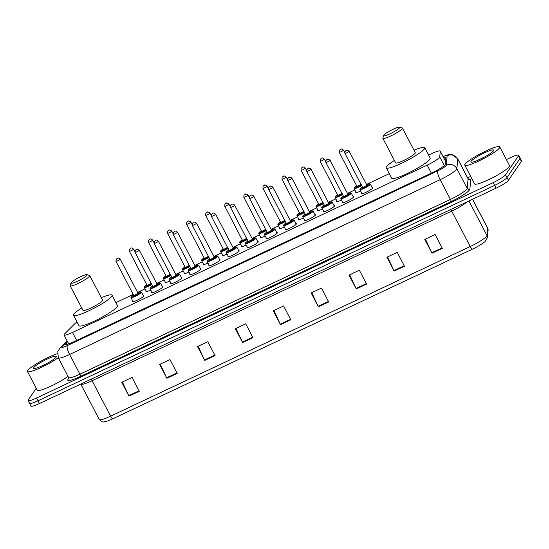 <?xml version="1.0" encoding="UTF-8"?>
<svg xmlns="http://www.w3.org/2000/svg" width="549" height="549" viewBox="0 0 549 549"><rect width="100%" height="100%" fill="white"/><g stroke="black" fill="none" stroke-linecap="round" stroke-linejoin="round"><path stroke-width="0.82" d="M150.762 290.016A6.313 0.933 152.4 0 1 145.965 291.498A6.313 0.933 152.4 0 1 146.055 291.169A6.313 0.933 152.4 0 1 146.164 291.025M169.84 281.019A6.313 0.933 152.4 0 1 165.043 282.495A6.313 0.933 152.4 0 1 165.132 282.172A6.313 0.933 152.4 0 1 165.242 282.028M188.918 272.016A6.313 0.933 152.4 0 1 184.121 273.498A6.313 0.933 152.4 0 1 184.203 273.169A6.313 0.933 152.4 0 1 184.32 273.031M207.996 263.019A6.313 0.933 152.4 0 1 203.199 264.501A6.313 0.933 152.4 0 1 203.281 264.172A6.313 0.933 152.4 0 1 203.398 264.028M227.073 254.022A6.313 0.933 152.4 0 1 222.276 255.505A6.313 0.933 152.4 0 1 222.359 255.175A6.313 0.933 152.4 0 1 222.475 255.031M246.151 245.026A6.313 0.933 152.4 0 1 241.347 246.501A6.313 0.933 152.4 0 1 241.436 246.178A6.313 0.933 152.4 0 1 241.546 246.034M265.229 236.022A6.313 0.933 152.4 0 1 260.425 237.504A6.313 0.933 152.4 0 1 260.514 237.175A6.313 0.933 152.4 0 1 260.624 237.031M284.307 227.025A6.313 0.933 152.4 0 1 279.503 228.508A6.313 0.933 152.4 0 1 279.592 228.178A6.313 0.933 152.4 0 1 279.702 228.034M303.384 218.028A6.313 0.933 152.4 0 1 298.581 219.511A6.313 0.933 152.4 0 1 298.67 219.181A6.313 0.933 152.4 0 1 298.78 219.037M322.462 209.025A6.313 0.933 152.4 0 1 317.658 210.507A6.313 0.933 152.4 0 1 317.747 210.185A6.313 0.933 152.4 0 1 317.857 210.041M341.54 200.028A6.313 0.933 152.4 0 1 336.736 201.51A6.313 0.933 152.4 0 1 336.825 201.181A6.313 0.933 152.4 0 1 336.935 201.037M360.618 191.031A6.313 0.933 152.4 0 1 355.814 192.514A6.313 0.933 152.4 0 1 355.903 192.184A6.313 0.933 152.4 0 1 356.013 192.04M200.522 268.646A6.313 0.933 152.4 0 1 201.023 268.756A6.313 0.933 152.4 0 1 200.934 269.079A6.313 0.933 152.4 0 1 195.101 272.894A6.313 0.933 152.4 0 1 189.824 274.61A6.313 0.933 152.4 0 1 189.913 274.28A6.313 0.933 152.4 0 1 190.023 274.136M219.6 259.65A6.313 0.933 152.4 0 1 220.101 259.752A6.313 0.933 152.4 0 1 220.012 260.082A6.313 0.933 152.4 0 1 214.172 263.897A6.313 0.933 152.4 0 1 208.901 265.606A6.313 0.933 152.4 0 1 208.991 265.284A6.313 0.933 152.4 0 1 209.1 265.14M238.678 250.653A6.313 0.933 152.4 0 1 239.179 250.756A6.313 0.933 152.4 0 1 239.089 251.085A6.313 0.933 152.4 0 1 233.25 254.901A6.313 0.933 152.4 0 1 227.979 256.609A6.313 0.933 152.4 0 1 228.068 256.28A6.313 0.933 152.4 0 1 228.178 256.136M257.756 241.656A6.313 0.933 152.4 0 1 258.256 241.759A6.313 0.933 152.4 0 1 258.167 242.088A6.313 0.933 152.4 0 1 252.327 245.897A6.313 0.933 152.4 0 1 247.057 247.613A6.313 0.933 152.4 0 1 247.146 247.283A6.313 0.933 152.4 0 1 247.256 247.139M181.445 277.65A6.313 0.933 152.4 0 1 181.945 277.753A6.313 0.933 152.4 0 1 181.856 278.082A6.313 0.933 152.4 0 1 176.023 281.891A6.313 0.933 152.4 0 1 170.746 283.607A6.313 0.933 152.4 0 1 170.835 283.277A6.313 0.933 152.4 0 1 170.945 283.133M143.289 295.643A6.313 0.933 152.4 0 1 143.79 295.746A6.313 0.933 152.4 0 1 143.701 296.076A6.313 0.933 152.4 0 1 137.868 299.891A6.313 0.933 152.4 0 1 132.597 301.6A6.313 0.933 152.4 0 1 132.68 301.277A6.313 0.933 152.4 0 1 132.796 301.133M162.367 286.647A6.313 0.933 152.4 0 1 162.868 286.75A6.313 0.933 152.4 0 1 162.779 287.079A6.313 0.933 152.4 0 1 156.945 290.895A6.313 0.933 152.4 0 1 151.668 292.603A6.313 0.933 152.4 0 1 151.757 292.274A6.313 0.933 152.4 0 1 151.874 292.13M276.833 232.652A6.313 0.933 152.4 0 1 277.334 232.762A6.313 0.933 152.4 0 1 277.245 233.085A6.313 0.933 152.4 0 1 271.405 236.9A6.313 0.933 152.4 0 1 266.135 238.609A6.313 0.933 152.4 0 1 266.224 238.287A6.313 0.933 152.4 0 1 266.334 238.142M295.911 223.656A6.313 0.933 152.4 0 1 296.405 223.759A6.313 0.933 152.4 0 1 296.323 224.088A6.313 0.933 152.4 0 1 290.483 227.904A6.313 0.933 152.4 0 1 285.212 229.612A6.313 0.933 152.4 0 1 285.302 229.283A6.313 0.933 152.4 0 1 285.411 229.146M314.982 214.659A6.313 0.933 152.4 0 1 315.483 214.762A6.313 0.933 152.4 0 1 315.401 215.091A6.313 0.933 152.4 0 1 309.561 218.9A6.313 0.933 152.4 0 1 304.29 220.616A6.313 0.933 152.4 0 1 304.379 220.286A6.313 0.933 152.4 0 1 304.489 220.142M334.06 205.655A6.313 0.933 152.4 0 1 334.561 205.765A6.313 0.933 152.4 0 1 334.478 206.095A6.313 0.933 152.4 0 1 328.638 209.903A6.313 0.933 152.4 0 1 323.368 211.619A6.313 0.933 152.4 0 1 323.457 211.29A6.313 0.933 152.4 0 1 323.567 211.145M353.137 196.659A6.313 0.933 152.4 0 1 353.638 196.768A6.313 0.933 152.4 0 1 353.549 197.091A6.313 0.933 152.4 0 1 347.716 200.907A6.313 0.933 152.4 0 1 342.446 202.615A6.313 0.933 152.4 0 1 342.535 202.293A6.313 0.933 152.4 0 1 342.645 202.149M372.215 187.662A6.313 0.933 152.4 0 1 372.716 187.765A6.313 0.933 152.4 0 1 372.627 188.094A6.313 0.933 152.4 0 1 366.794 191.91A6.313 0.933 152.4 0 1 361.523 193.619A6.313 0.933 152.4 0 1 361.613 193.289A6.313 0.933 152.4 0 1 361.722 193.152M77.011 321.92A11.845 1.75 -27.6 0 0 74.959 323.581L64.707 333.771A11.845 1.75 -27.6 0 0 64.199 334.362A11.845 1.75 -27.6 0 0 64.034 334.972A11.845 1.75 -27.6 0 0 72.502 332.447L427.184 165.153A11.845 1.75 -27.6 0 0 439.728 156.877L440.271 151.27A11.845 1.75 -27.6 0 0 440.236 151.099A11.845 1.75 -27.6 0 0 431.768 153.624L428.591 155.12M389.282 173.662L366.506 184.409M354.887 189.885L347.428 193.406M335.81 198.882L328.35 202.403M316.732 207.886L309.272 211.399M297.654 216.882L290.195 220.403M278.576 225.879L271.117 229.4M259.499 234.883L252.039 238.396M240.421 243.88L232.968 247.393M221.343 252.876L213.89 256.397M202.265 261.873L194.813 265.393M183.194 270.877L175.735 274.39M164.117 279.873L156.657 283.394M145.039 288.87L137.579 292.391M133.29 294.415L115.914 302.609M67.534 341.67L66.141 343.05A11.845 1.75 -27.6 0 0 65.633 343.64A11.845 1.75 -27.6 0 0 65.468 344.257A11.845 1.75 -27.6 0 0 73.943 341.725L432.756 172.482A11.845 1.75 -27.6 0 0 445.308 164.206L445.939 157.618A11.845 1.75 -27.6 0 0 445.912 157.446A11.845 1.75 -27.6 0 0 443.599 157.529M506.377 159.546L510.186 157.748A11.845 1.75 152.4 0 1 518.654 155.223A11.845 1.75 152.4 0 1 518.489 155.834L505.54 174.788A11.845 1.75 152.4 0 1 493.187 182.625L36.57 398.004A11.845 1.75 152.4 0 1 28.102 400.53A11.845 1.75 152.4 0 1 28.267 399.912L36.227 388.267M467.638 177.814L470.644 176.401M518.654 155.223L520.102 157.988A11.845 1.75 152.4 0 1 519.937 158.606L506.988 177.56A11.845 1.75 152.4 0 1 494.635 185.39L38.018 400.77A11.845 1.75 152.4 0 1 29.543 403.295A11.845 1.75 152.4 0 1 29.708 402.685M445.047 160.301A11.845 1.75 152.4 0 1 445.699 160.136M29.543 403.295L30.991 406.068A11.845 1.75 152.4 0 0 39.466 403.542L496.083 188.163A11.845 1.75 152.4 0 0 508.436 180.326L521.385 161.372A11.845 1.75 152.4 0 0 521.55 160.761L520.102 157.988A11.845 1.75 152.4 0 1 519.937 158.606L506.988 177.56A11.845 1.75 152.4 0 1 494.635 185.39L38.018 400.77A11.845 1.75 152.4 0 1 29.543 403.295L28.102 400.53M442.35 248.34L435.117 234.498L424.782 239.371L432.022 253.213L442.35 248.34M425.427 239.069L431.775 252.718A3.157 0.837 64.7 0 0 432.022 253.213M404.469 266.21L397.236 252.368L386.908 257.241L394.141 271.082L404.469 266.21M387.546 256.939L393.901 270.588A3.157 0.837 64.7 0 0 394.141 271.082M366.595 284.073L359.355 270.232L349.027 275.104L356.26 288.946L366.595 284.073M349.672 274.802L356.02 288.458A3.157 0.837 64.7 0 0 356.26 288.946M328.714 301.943L321.474 288.101L311.146 292.974L318.379 306.816L328.714 301.943M311.791 292.672L318.139 306.321A3.157 0.837 64.7 0 0 318.379 306.816M139.316 391.279L132.083 377.438L121.748 382.31L128.988 396.152L139.316 391.279M122.393 382.008L128.74 395.657A3.157 0.837 64.7 0 0 128.988 396.152M177.197 373.409L169.964 359.568L159.629 364.44L166.869 378.282L177.197 373.409M160.274 364.138L166.622 377.787A3.157 0.837 64.7 0 0 166.869 378.282M215.078 355.546L207.838 341.704L197.51 346.577L204.743 360.419L215.078 355.546M198.155 346.275L204.502 359.924A3.157 0.837 64.7 0 0 204.743 360.419M252.952 337.676L245.719 323.835L235.391 328.707L242.624 342.549L252.952 337.676M236.029 328.405L242.383 342.054A3.157 0.837 64.7 0 0 242.624 342.549M290.833 319.806L283.6 305.971L273.265 310.844L280.505 324.679L290.833 319.806M273.91 310.535L280.258 324.191A3.157 0.837 64.7 0 0 280.505 324.679M488.095 230.408A3.946 3.884 -174.5 0 0 487.677 228.26A15.791 2.333 -27.6 0 0 487.636 228.027L488.095 230.408L487.402 237.642L484.993 241.615A12.95 1.915 152.4 0 1 472.469 249.136L112.826 418.777A12.95 1.915 152.4 0 1 105.634 421.563C103.191 421.268 103.589 423.718 99.307 419.532A15.791 2.333 -27.6 0 0 110.603 416.169A3.946 1.043 64.7 0 0 112.826 418.777M58.249 357.708A19.737 2.917 152.4 0 1 39.487 368.228A19.737 2.917 152.4 0 1 27.45 371.481A19.737 2.917 152.4 0 1 27.724 370.458A19.737 2.917 152.4 0 1 39.864 361.77A19.737 2.917 152.4 0 1 57.412 353.686M68.021 376.394A19.737 2.917 152.4 0 1 49.252 386.915A19.737 2.917 152.4 0 1 37.215 390.161L27.45 371.481M47.763 362.978L40.029 366.766M33.715 367.631A12.874 1.901 152.4 0 1 46.459 359.437A12.874 1.901 152.4 0 1 56.355 356.692A12.874 1.901 152.4 0 1 56.17 357.035A12.874 1.901 152.4 0 1 45.135 364.378A12.874 1.901 152.4 0 1 33.798 368.482A12.874 1.901 152.4 0 1 33.715 367.631M86.975 275.221A9.079 1.345 152.4 0 1 77.979 280.999A9.079 1.345 152.4 0 1 71.006 282.941A9.079 1.345 152.4 0 1 71.13 282.694A9.079 1.345 152.4 0 1 78.919 277.513A9.079 1.345 152.4 0 1 86.914 274.617A9.079 1.345 152.4 0 1 86.975 275.221M86.914 274.617L89.528 275.406A11.055 1.633 152.4 0 1 89.755 275.564A11.055 1.633 152.4 0 1 89.597 276.14A11.055 1.633 152.4 0 1 79.385 282.81A11.055 1.633 152.4 0 1 70.162 285.809A11.055 1.633 152.4 0 1 70.155 285.535L71.006 282.941M70.162 285.809L83.002 310.377A11.055 1.633 -27.6 0 0 92.232 307.378A11.055 1.633 -27.6 0 0 102.443 300.708A11.055 1.633 -27.6 0 0 102.594 300.131L89.755 275.564M101.318 297.682A21.713 3.212 152.4 0 1 112.044 295.19A21.713 3.212 152.4 0 1 111.742 296.323A21.713 3.212 152.4 0 1 91.676 309.43A21.713 3.212 152.4 0 1 73.559 315.311A21.713 3.212 152.4 0 1 73.861 314.186A21.713 3.212 152.4 0 1 81.726 307.927M112.044 295.19L117.465 305.573A21.713 3.212 152.4 0 1 117.163 306.699A21.713 3.212 152.4 0 1 97.104 319.806A21.713 3.212 152.4 0 1 78.987 325.694L73.559 315.311M399.651 127.732A9.079 1.345 152.4 0 1 390.655 133.51A9.079 1.345 152.4 0 1 383.676 135.452A9.079 1.345 152.4 0 1 383.806 135.205A9.079 1.345 152.4 0 1 391.595 130.031A9.079 1.345 152.4 0 1 399.59 127.135A9.079 1.345 152.4 0 1 399.651 127.732M399.59 127.135L402.204 127.924A11.055 1.633 152.4 0 1 402.431 128.082A11.055 1.633 152.4 0 1 402.273 128.651A11.055 1.633 152.4 0 1 392.061 135.328A11.055 1.633 152.4 0 1 382.838 138.321A11.055 1.633 152.4 0 1 382.831 138.046L383.676 135.452M382.838 138.321L395.678 162.888A11.055 1.633 -27.6 0 0 404.901 159.896A11.055 1.633 -27.6 0 0 415.119 153.219A11.055 1.633 -27.6 0 0 415.27 152.649L402.431 128.082M413.994 150.2A21.713 3.212 152.4 0 1 424.72 147.708A21.713 3.212 152.4 0 1 424.418 148.834A21.713 3.212 152.4 0 1 404.352 161.941A21.713 3.212 152.4 0 1 386.235 167.829A21.713 3.212 152.4 0 1 386.537 166.704A21.713 3.212 152.4 0 1 394.402 160.438M424.72 147.708L430.142 158.091A21.713 3.212 152.4 0 1 429.84 159.217A21.713 3.212 152.4 0 1 409.78 172.324A21.713 3.212 152.4 0 1 391.663 178.205L386.235 167.829M499.494 147.928A19.737 2.917 152.4 0 1 481.253 159.841A19.737 2.917 152.4 0 1 464.783 165.194A19.737 2.917 152.4 0 1 465.058 164.172A19.737 2.917 152.4 0 1 483.292 152.251A19.737 2.917 152.4 0 1 499.768 146.906A19.737 2.917 152.4 0 1 499.494 147.928M499.768 146.906L509.534 165.592A19.737 2.917 152.4 0 1 509.259 166.615A19.737 2.917 152.4 0 1 491.026 178.528A19.737 2.917 152.4 0 1 474.549 183.881L464.783 165.194M485.096 156.691L477.362 160.48M471.049 161.344A12.874 1.901 152.4 0 1 483.793 153.157A12.874 1.901 152.4 0 1 493.688 150.405A12.874 1.901 152.4 0 1 493.503 150.755A12.874 1.901 152.4 0 1 482.468 158.091A12.874 1.901 152.4 0 1 471.131 162.195A12.874 1.901 152.4 0 1 471.049 161.344M76.682 340.435L72.502 332.447M445.575 161.427L440.271 151.27M444.265 165.551L439.728 156.877M431.356 173.141L427.184 165.153M67.342 341.3L62.147 346.46A7.899 1.167 -27.6 0 0 61.804 346.851A7.899 1.167 -27.6 0 0 67.349 345.575L437.876 170.801A7.899 1.167 -27.6 0 0 446.111 165.578A7.899 1.167 -27.6 0 0 446.241 165.283L447.154 155.758A7.899 1.167 -27.6 0 0 443.112 156.595M468.057 178.624L457.749 158.901A15.791 2.333 152.4 0 1 457.791 159.135L456.871 168.667A15.791 2.333 152.4 0 1 456.617 169.25A15.791 2.333 152.4 0 1 440.14 179.695L69.613 354.469A15.791 2.333 152.4 0 1 58.318 357.838L68.632 377.561A15.791 2.333 -27.6 0 0 79.928 374.192L450.454 199.417A15.791 2.333 -27.6 0 0 466.925 188.973A15.791 2.333 -27.6 0 0 467.185 188.389L468.098 178.857A15.791 2.333 -27.6 0 0 468.057 178.624L468.963 179.365L468.51 179.393M468.647 179.242A17.767 2.628 152.4 0 1 470.754 179.701L469.841 189.233A17.767 2.628 152.4 0 1 451.017 201.641L80.49 376.415A1.976 0.522 64.7 0 0 79.928 374.192L69.613 354.469A7.899 2.086 -115.3 0 1 67.349 345.575M469.841 189.233A1.976 1.942 5.5 0 1 467.185 188.389L456.871 168.667A7.899 7.775 -174.5 0 0 446.241 165.283M80.49 376.415A17.767 2.628 152.4 0 1 68.028 379.284A17.767 2.628 152.4 0 1 68.797 378.405L68.803 378.398A1.976 1.764 45.2 0 1 68.797 378.405M36.57 398.004L39.466 403.542M493.187 182.625L496.083 188.163M505.54 174.788L508.436 180.326M518.489 155.834L521.385 161.372M437.876 170.801A7.899 2.086 -115.3 0 0 440.14 179.695L450.454 199.417A1.976 0.522 64.7 0 1 451.017 201.641M447.154 155.758A7.899 7.775 -174.5 0 1 457.791 159.135L468.098 178.857A1.976 1.942 5.5 0 0 470.754 179.701M62.147 346.46A7.899 7.048 -134.8 0 0 60.198 347.778L67.129 340.895M66.841 344.388L66.141 343.05M450.763 209.54A3.946 1.043 -115.3 0 1 451.724 211.097L92.081 380.731A15.791 2.333 152.4 0 1 80.785 384.101L99.307 419.532M467.096 201.833A15.791 2.333 152.4 0 1 451.724 211.097L470.246 246.528A15.791 2.333 -27.6 0 0 486.977 235.494L487.677 228.26L472.517 199.273M487.402 237.642A3.946 3.884 -174.5 0 0 486.977 235.494L468.928 200.968M472.469 249.136A3.946 1.043 -115.3 0 1 470.246 246.528L110.603 416.169L92.081 380.731A3.946 1.043 -115.3 0 0 91.113 379.181M290.579 319.319L280.258 324.191M252.698 337.189L242.383 342.054M214.824 355.059L204.502 359.924M176.943 372.922L166.622 377.787M139.062 390.792L128.74 395.657M328.46 301.456L318.139 306.321M366.334 283.586L356.02 288.458M404.215 265.723L393.901 270.588M442.096 247.853L431.775 252.718M137.778 292.768L140.688 291.821L141.45 292.123A5.922 0.878 152.4 0 1 141.368 292.432A5.922 0.878 152.4 0 1 135.898 296.007A5.922 0.878 152.4 0 1 130.957 297.613L133.091 301.71M130.957 297.613L131.053 296.92L133.579 294.964A5.524 0.817 -27.6 0 0 131.197 296.796A5.524 0.817 -27.6 0 0 135.075 295.904A5.524 0.817 -27.6 0 0 140.839 292.246A5.524 0.817 -27.6 0 0 137.778 292.775M137.833 293.29A2.766 0.412 152.4 0 1 138.43 293.386A2.766 0.412 152.4 0 1 135.548 295.218A2.766 0.412 152.4 0 1 133.613 295.664A2.766 0.412 152.4 0 1 133.771 295.479M133.771 295.149A2.368 0.35 -27.6 0 0 133.743 295.273A2.368 0.35 -27.6 0 0 135.72 294.635A2.368 0.35 -27.6 0 0 137.909 293.2A2.368 0.35 -27.6 0 0 137.936 293.077L137.95 293.276M116.011 261.365L116.141 259.32C117.328 258.929 117.074 256.733 120.21 259.169A2.368 0.35 152.4 0 1 120.176 259.293A2.368 0.35 152.4 0 1 117.994 260.727A2.368 0.35 152.4 0 1 116.011 261.365L133.757 295.54M117.555 258.373L116.862 258.703L117.555 258.373M150.035 288.616L150.131 287.923L152.656 285.96A5.524 0.817 -27.6 0 0 150.275 287.8A5.524 0.817 -27.6 0 0 154.152 286.907A5.524 0.817 -27.6 0 0 159.917 283.25A5.524 0.817 -27.6 0 0 156.856 283.771L159.766 282.817L160.528 283.126A5.922 0.878 152.4 0 1 160.445 283.435A5.922 0.878 152.4 0 1 154.976 287.01A5.922 0.878 152.4 0 1 150.035 288.616L152.169 292.706M156.911 284.293A2.766 0.412 152.4 0 1 157.508 284.389A2.766 0.412 152.4 0 1 154.626 286.214A2.766 0.412 152.4 0 1 152.691 286.66A2.766 0.412 152.4 0 1 152.848 286.482M152.848 286.153A2.368 0.35 -27.6 0 0 152.821 286.276A2.368 0.35 -27.6 0 0 154.797 285.631A2.368 0.35 -27.6 0 0 156.987 284.204A2.368 0.35 -27.6 0 0 157.014 284.08L157.028 284.272M135.088 252.368L135.219 250.317C136.406 249.932 136.152 247.736 139.288 250.172A2.368 0.35 152.4 0 1 139.254 250.296A2.368 0.35 152.4 0 1 137.065 251.723A2.368 0.35 152.4 0 1 135.088 252.368L152.828 286.544M136.632 249.376L135.939 249.699L136.632 249.376M169.106 279.613L169.209 278.926L171.734 276.964A5.524 0.817 -27.6 0 0 169.353 278.803A5.524 0.817 -27.6 0 0 173.23 277.911A5.524 0.817 -27.6 0 0 178.995 274.253A5.524 0.817 -27.6 0 0 175.934 274.774L178.844 273.821L179.605 274.129A5.922 0.878 152.4 0 1 179.523 274.438A5.922 0.878 152.4 0 1 174.054 278.014A5.922 0.878 152.4 0 1 169.106 279.613L171.247 283.709M175.989 275.296A2.766 0.412 152.4 0 1 176.586 275.392A2.766 0.412 152.4 0 1 173.704 277.218A2.766 0.412 152.4 0 1 171.768 277.664A2.766 0.412 152.4 0 1 171.926 277.485M171.926 277.156A2.368 0.35 -27.6 0 0 171.899 277.279A2.368 0.35 -27.6 0 0 173.875 276.634A2.368 0.35 -27.6 0 0 176.064 275.207A2.368 0.35 -27.6 0 0 176.092 275.083L176.105 275.275M154.166 243.372L154.296 241.32C155.484 240.929 155.223 238.74 158.366 241.176A2.368 0.35 152.4 0 1 158.332 241.299A2.368 0.35 152.4 0 1 156.142 242.727A2.368 0.35 152.4 0 1 154.166 243.372L171.906 277.54M155.71 240.38L155.017 240.702L155.71 240.38M188.183 270.616L188.286 269.923L190.812 267.967A5.524 0.817 -27.6 0 0 188.431 269.799A5.524 0.817 -27.6 0 0 192.308 268.907A5.524 0.817 -27.6 0 0 198.072 265.256A5.524 0.817 -27.6 0 0 195.012 265.778L197.915 264.824L198.683 265.133A5.922 0.878 152.4 0 1 198.601 265.435A5.922 0.878 152.4 0 1 193.131 269.01A5.922 0.878 152.4 0 1 188.183 270.616L190.325 274.713M195.067 266.299A2.766 0.412 152.4 0 1 195.664 266.389A2.766 0.412 152.4 0 1 192.781 268.221A2.766 0.412 152.4 0 1 190.839 268.667A2.766 0.412 152.4 0 1 191.004 268.482M191.004 268.159A2.368 0.35 -27.6 0 0 190.977 268.283A2.368 0.35 -27.6 0 0 192.953 267.637A2.368 0.35 -27.6 0 0 195.135 266.21A2.368 0.35 -27.6 0 0 195.169 266.087L195.183 266.279M173.244 234.368L173.367 232.323C174.561 231.932 174.301 229.736 177.444 232.172A2.368 0.35 152.4 0 1 177.409 232.296A2.368 0.35 152.4 0 1 175.22 233.73A2.368 0.35 152.4 0 1 173.244 234.368L190.983 268.543M174.788 231.383L174.095 231.705L174.788 231.383M214.083 256.774L216.992 255.827L217.761 256.129A5.922 0.878 152.4 0 1 217.679 256.438A5.922 0.878 152.4 0 1 212.202 260.013A5.922 0.878 152.4 0 1 207.261 261.619L209.402 265.716M207.261 261.619L207.364 260.926L209.89 258.97A5.524 0.817 -27.6 0 0 207.508 260.802A5.524 0.817 -27.6 0 0 211.386 259.91A5.524 0.817 -27.6 0 0 217.15 256.253A5.524 0.817 -27.6 0 0 214.089 256.781M214.144 257.296A2.766 0.412 152.4 0 1 214.741 257.392A2.766 0.412 152.4 0 1 211.859 259.217A2.766 0.412 152.4 0 1 209.917 259.663A2.766 0.412 152.4 0 1 210.082 259.485M210.082 259.155A2.368 0.35 -27.6 0 0 210.047 259.279A2.368 0.35 -27.6 0 0 212.031 258.641A2.368 0.35 -27.6 0 0 214.213 257.207A2.368 0.35 -27.6 0 0 214.247 257.083L214.261 257.282M192.322 225.371L192.445 223.319C193.639 222.935 193.378 220.739 196.521 223.175A2.368 0.35 152.4 0 1 196.487 223.299A2.368 0.35 152.4 0 1 194.298 224.726A2.368 0.35 152.4 0 1 192.322 225.371L210.061 259.547M193.859 222.379L193.173 222.709L193.859 222.379M226.339 252.622L226.442 251.929L228.967 249.967A5.524 0.817 -27.6 0 0 226.586 251.806A5.524 0.817 -27.6 0 0 230.463 250.914A5.524 0.817 -27.6 0 0 236.228 247.256A5.524 0.817 -27.6 0 0 233.167 247.777L236.07 246.824L236.839 247.132A5.922 0.878 152.4 0 1 236.756 247.441A5.922 0.878 152.4 0 1 231.28 251.017A5.922 0.878 152.4 0 1 226.339 252.622L228.48 256.712M233.222 248.299A2.766 0.412 152.4 0 1 233.819 248.395A2.766 0.412 152.4 0 1 230.937 250.22A2.766 0.412 152.4 0 1 228.995 250.667A2.766 0.412 152.4 0 1 229.159 250.488M229.159 250.159A2.368 0.35 -27.6 0 0 229.125 250.282A2.368 0.35 -27.6 0 0 231.102 249.637A2.368 0.35 -27.6 0 0 233.291 248.21A2.368 0.35 -27.6 0 0 233.325 248.086L233.339 248.278M211.399 216.375L211.523 214.323C212.717 213.932 212.456 211.742 215.599 214.179A2.368 0.35 152.4 0 1 215.565 214.302A2.368 0.35 152.4 0 1 213.376 215.73A2.368 0.35 152.4 0 1 211.399 216.375L229.139 250.55M212.937 213.383L212.25 213.705L212.937 213.383M245.417 243.619L245.52 242.933L248.038 240.97A5.524 0.817 -27.6 0 0 245.664 242.809A5.524 0.817 -27.6 0 0 249.541 241.917A5.524 0.817 -27.6 0 0 255.306 238.259A5.524 0.817 -27.6 0 0 252.245 238.781L255.148 237.827L255.916 238.136A5.922 0.878 152.4 0 1 255.834 238.444A5.922 0.878 152.4 0 1 250.358 242.02A5.922 0.878 152.4 0 1 245.417 243.619L247.558 247.716M252.293 239.302A2.766 0.412 152.4 0 1 252.897 239.398A2.766 0.412 152.4 0 1 250.015 241.224A2.766 0.412 152.4 0 1 248.073 241.67A2.766 0.412 152.4 0 1 248.237 241.491M248.237 241.162A2.368 0.35 -27.6 0 0 248.203 241.286A2.368 0.35 -27.6 0 0 250.179 240.64A2.368 0.35 -27.6 0 0 252.368 239.213A2.368 0.35 -27.6 0 0 252.403 239.089L252.416 239.282M230.477 207.371L230.601 205.326C231.795 204.935 231.534 202.746 234.677 205.182A2.368 0.35 152.4 0 1 234.643 205.305A2.368 0.35 152.4 0 1 232.453 206.733A2.368 0.35 152.4 0 1 230.477 207.371L248.217 241.546M232.014 204.386L231.328 204.708L232.014 204.386M264.494 234.622L264.597 233.929L267.116 231.973A5.524 0.817 -27.6 0 0 264.742 233.805A5.524 0.817 -27.6 0 0 268.619 232.913A5.524 0.817 -27.6 0 0 274.383 229.262A5.524 0.817 -27.6 0 0 271.323 229.784L274.226 228.83L274.994 229.139A5.922 0.878 152.4 0 1 274.912 229.441A5.922 0.878 152.4 0 1 269.435 233.016A5.922 0.878 152.4 0 1 264.494 234.622L266.636 238.719M271.371 230.306A2.766 0.412 152.4 0 1 271.975 230.395A2.766 0.412 152.4 0 1 269.092 232.227A2.766 0.412 152.4 0 1 267.15 232.673A2.766 0.412 152.4 0 1 267.315 232.488M267.315 232.165A2.368 0.35 -27.6 0 0 267.281 232.282A2.368 0.35 -27.6 0 0 269.257 231.644A2.368 0.35 -27.6 0 0 271.446 230.216A2.368 0.35 -27.6 0 0 271.481 230.093L271.494 230.285M249.555 198.374L249.678 196.329C250.872 195.938 250.612 193.742 253.755 196.178A2.368 0.35 152.4 0 1 253.72 196.302A2.368 0.35 152.4 0 1 251.531 197.736A2.368 0.35 152.4 0 1 249.555 198.374L267.294 232.55M251.092 195.389L250.406 195.712L251.092 195.389M283.572 225.625L283.675 224.932L286.194 222.976A5.524 0.817 -27.6 0 0 283.819 224.809A5.524 0.817 -27.6 0 0 287.697 223.917A5.524 0.817 -27.6 0 0 293.461 220.259A5.524 0.817 -27.6 0 0 290.4 220.78L293.303 219.833L294.072 220.135A5.922 0.878 152.4 0 1 293.99 220.444A5.922 0.878 152.4 0 1 288.513 224.019A5.922 0.878 152.4 0 1 283.572 225.625L285.713 229.715M290.448 221.302A2.766 0.412 152.4 0 1 291.052 221.398A2.766 0.412 152.4 0 1 288.17 223.223A2.766 0.412 152.4 0 1 286.228 223.669A2.766 0.412 152.4 0 1 286.393 223.491M286.393 223.162A2.368 0.35 -27.6 0 0 286.358 223.285A2.368 0.35 -27.6 0 0 288.335 222.647A2.368 0.35 -27.6 0 0 290.524 221.213A2.368 0.35 -27.6 0 0 290.558 221.089L290.572 221.281M268.633 189.378L268.756 187.326C269.95 186.941 269.689 184.745 272.832 187.182A2.368 0.35 152.4 0 1 272.798 187.305A2.368 0.35 152.4 0 1 270.609 188.732A2.368 0.35 152.4 0 1 268.633 189.378L286.372 223.553M270.17 186.386L269.484 186.715L270.17 186.386M302.65 216.629L302.753 215.935L305.271 213.973A5.524 0.817 -27.6 0 0 302.897 215.812A5.524 0.817 -27.6 0 0 306.774 214.92A5.524 0.817 -27.6 0 0 312.539 211.262A5.524 0.817 -27.6 0 0 309.471 211.784L312.381 210.83L313.143 211.139A5.922 0.878 152.4 0 1 313.06 211.447A5.922 0.878 152.4 0 1 307.591 215.023A5.922 0.878 152.4 0 1 302.65 216.629L304.791 220.719M309.526 212.305A2.766 0.412 152.4 0 1 310.13 212.401A2.766 0.412 152.4 0 1 307.248 214.227A2.766 0.412 152.4 0 1 305.306 214.673A2.766 0.412 152.4 0 1 305.47 214.494M305.47 214.165A2.368 0.35 -27.6 0 0 305.436 214.288A2.368 0.35 -27.6 0 0 307.413 213.643A2.368 0.35 -27.6 0 0 309.602 212.216A2.368 0.35 -27.6 0 0 309.636 212.092L309.65 212.285M287.71 180.381L287.834 178.329C289.028 177.938 288.767 175.749 291.91 178.185A2.368 0.35 152.4 0 1 291.876 178.308A2.368 0.35 152.4 0 1 289.687 179.736A2.368 0.35 152.4 0 1 287.71 180.381L305.45 214.556M289.248 177.389L288.561 177.711L289.248 177.389M321.728 207.625L321.831 206.939L324.349 204.976A5.524 0.817 -27.6 0 0 321.975 206.815A5.524 0.817 -27.6 0 0 325.852 205.923A5.524 0.817 -27.6 0 0 331.617 202.265A5.524 0.817 -27.6 0 0 328.549 202.787L331.459 201.833L332.22 202.142A5.922 0.878 152.4 0 1 332.138 202.451A5.922 0.878 152.4 0 1 326.669 206.026A5.922 0.878 152.4 0 1 321.728 207.625L323.869 211.722M328.604 203.308A2.766 0.412 152.4 0 1 329.208 203.398A2.766 0.412 152.4 0 1 326.326 205.23A2.766 0.412 152.4 0 1 324.384 205.676A2.766 0.412 152.4 0 1 324.548 205.498M324.548 205.168A2.368 0.35 -27.6 0 0 324.514 205.292A2.368 0.35 -27.6 0 0 326.49 204.647A2.368 0.35 -27.6 0 0 328.679 203.219A2.368 0.35 -27.6 0 0 328.714 203.096L328.727 203.288M306.788 171.377L306.912 169.332C308.106 168.941 307.845 166.752 310.988 169.188A2.368 0.35 152.4 0 1 310.954 169.305A2.368 0.35 152.4 0 1 308.764 170.739A2.368 0.35 152.4 0 1 306.788 171.377L324.528 205.552M308.325 168.392L307.639 168.715L308.325 168.392M340.805 198.628L340.908 197.935L343.427 195.979A5.524 0.817 -27.6 0 0 341.053 197.812A5.524 0.817 -27.6 0 0 344.93 196.919A5.524 0.817 -27.6 0 0 350.694 193.269A5.524 0.817 -27.6 0 0 347.627 193.79L350.537 192.836L351.298 193.145A5.922 0.878 152.4 0 1 351.216 193.447A5.922 0.878 152.4 0 1 345.746 197.022A5.922 0.878 152.4 0 1 340.805 198.628L342.947 202.725M347.682 194.312A2.766 0.412 152.4 0 1 348.286 194.401A2.766 0.412 152.4 0 1 345.396 196.233A2.766 0.412 152.4 0 1 343.461 196.679A2.766 0.412 152.4 0 1 343.626 196.494M343.626 196.171A2.368 0.35 -27.6 0 0 343.592 196.288A2.368 0.35 -27.6 0 0 345.568 195.65A2.368 0.35 -27.6 0 0 347.757 194.216A2.368 0.35 -27.6 0 0 347.792 194.099L347.805 194.291M325.866 162.38L325.989 160.335C327.183 159.944 326.923 157.748 330.066 160.184A2.368 0.35 152.4 0 1 330.031 160.308A2.368 0.35 152.4 0 1 327.842 161.742A2.368 0.35 152.4 0 1 325.866 162.38L343.605 196.556M327.403 159.388L326.717 159.718L327.403 159.388M359.883 189.631L359.986 188.938L362.505 186.983A5.524 0.817 -27.6 0 0 360.13 188.815A5.524 0.817 -27.6 0 0 364.008 187.923A5.524 0.817 -27.6 0 0 369.772 184.265A5.524 0.817 -27.6 0 0 366.705 184.787L369.614 183.833L370.376 184.141A5.922 0.878 152.4 0 1 370.294 184.45A5.922 0.878 152.4 0 1 364.824 188.026A5.922 0.878 152.4 0 1 359.883 189.631L362.024 193.722M366.759 185.308A2.766 0.412 152.4 0 1 367.356 185.404A2.766 0.412 152.4 0 1 364.474 187.23A2.766 0.412 152.4 0 1 362.539 187.676A2.766 0.412 152.4 0 1 362.704 187.497M362.704 187.168A2.368 0.35 -27.6 0 0 362.669 187.291A2.368 0.35 -27.6 0 0 364.646 186.653A2.368 0.35 -27.6 0 0 366.835 185.219A2.368 0.35 -27.6 0 0 366.869 185.095L366.883 185.287M344.944 153.384L345.067 151.332C346.261 150.948 346 148.752 349.143 151.188A2.368 0.35 152.4 0 1 349.109 151.311A2.368 0.35 152.4 0 1 346.92 152.739A2.368 0.35 152.4 0 1 344.944 153.384L362.683 187.559M346.481 150.392L345.795 150.721L346.481 150.392M151.881 284.478A5.922 0.878 152.4 0 1 144.325 287.504L144.421 286.818L146.947 284.856A5.524 0.817 -27.6 0 0 144.572 286.695A5.524 0.817 -27.6 0 0 146.453 286.647A5.524 0.817 -27.6 0 0 151.668 284.073M151.435 283.634A2.766 0.412 152.4 0 1 148.456 285.315A2.766 0.412 152.4 0 1 146.981 285.555A2.766 0.412 152.4 0 1 147.146 285.377M151.201 283.188L151.201 283.188A2.368 0.35 -27.6 0 1 148.944 284.595A2.368 0.35 -27.6 0 1 147.111 285.171A2.368 0.35 -27.6 0 1 147.146 285.048M133.551 249.191A2.368 0.35 152.4 0 1 131.362 250.619A2.368 0.35 152.4 0 1 129.386 251.257L129.509 249.212C130.696 248.821 130.442 246.631 133.579 249.068A2.368 0.35 152.4 0 1 133.551 249.191M130.237 248.594L130.923 248.272L130.237 248.594M170.952 275.481A5.922 0.878 152.4 0 1 163.403 278.508L163.499 277.815L166.024 275.859A5.524 0.817 -27.6 0 0 163.65 277.691A5.524 0.817 -27.6 0 0 165.53 277.65A5.524 0.817 -27.6 0 0 170.746 275.076M170.513 274.63A2.766 0.412 152.4 0 1 167.534 276.319A2.766 0.412 152.4 0 1 166.059 276.559A2.766 0.412 152.4 0 1 166.223 276.373M170.279 274.191A2.766 0.412 152.4 0 1 170.279 274.184A2.368 0.35 -27.6 0 1 168.021 275.598A2.368 0.35 -27.6 0 1 166.189 276.168A2.368 0.35 -27.6 0 1 166.223 276.051M152.629 240.188A2.368 0.35 152.4 0 1 150.44 241.622A2.368 0.35 152.4 0 1 148.463 242.26L148.587 240.215C149.774 239.824 149.52 237.628 152.656 240.064A2.368 0.35 152.4 0 1 152.629 240.188M149.314 239.597L150.001 239.268L149.314 239.597M190.029 266.478A5.922 0.878 152.4 0 1 182.481 269.511L182.577 268.818L185.102 266.862A5.524 0.817 -27.6 0 0 182.721 268.694A5.524 0.817 -27.6 0 0 184.608 268.653A5.524 0.817 -27.6 0 0 189.824 266.08M189.59 265.634A2.766 0.412 152.4 0 1 186.612 267.322A2.766 0.412 152.4 0 1 185.137 267.555A2.766 0.412 152.4 0 1 185.301 267.377M189.357 265.188L189.357 265.188A2.368 0.35 -27.6 0 1 187.099 266.601A2.368 0.35 -27.6 0 1 185.267 267.171A2.368 0.35 -27.6 0 1 185.301 267.047M171.7 231.191A2.368 0.35 152.4 0 1 169.517 232.618A2.368 0.35 152.4 0 1 167.541 233.263L167.665 231.211C168.852 230.827 168.598 228.631 171.734 231.067A2.368 0.35 152.4 0 1 171.7 231.191M168.385 230.601L169.078 230.271L168.385 230.601M209.107 257.481A5.922 0.878 152.4 0 1 201.558 260.514L201.655 259.821L204.18 257.858A5.524 0.817 -27.6 0 0 201.799 259.698A5.524 0.817 -27.6 0 0 203.686 259.65A5.524 0.817 -27.6 0 0 208.901 257.076M208.668 256.637A2.766 0.412 152.4 0 1 205.69 258.325A2.766 0.412 152.4 0 1 204.214 258.558A2.766 0.412 152.4 0 1 204.372 258.38M208.435 256.191L208.435 256.191A2.368 0.35 -27.6 0 1 206.177 257.598A2.368 0.35 -27.6 0 1 204.345 258.174A2.368 0.35 -27.6 0 1 204.379 258.051M190.778 222.194A2.368 0.35 152.4 0 1 188.595 223.621A2.368 0.35 152.4 0 1 186.612 224.267L186.742 222.215C187.93 221.823 187.676 219.634 190.812 222.071A2.368 0.35 152.4 0 1 190.778 222.194M187.463 221.597L188.156 221.274L187.463 221.597M228.185 248.484A5.922 0.878 152.4 0 1 220.636 251.511L220.732 250.818L223.258 248.862A5.524 0.817 -27.6 0 0 220.876 250.694A5.524 0.817 -27.6 0 0 222.764 250.653A5.524 0.817 -27.6 0 0 227.979 248.079M227.746 247.64A2.766 0.412 152.4 0 1 224.767 249.321A2.766 0.412 152.4 0 1 223.292 249.562A2.766 0.412 152.4 0 1 223.45 249.383M227.512 247.194L227.512 247.194A2.368 0.35 -27.6 0 1 225.255 248.601A2.368 0.35 -27.6 0 1 223.422 249.177A2.368 0.35 -27.6 0 1 223.45 249.054M209.855 213.19A2.368 0.35 152.4 0 1 207.666 214.625A2.368 0.35 152.4 0 1 205.69 215.263L205.82 213.218C207.007 212.827 206.753 210.631 209.89 213.074A2.368 0.35 152.4 0 1 209.855 213.19M206.541 212.6L207.234 212.278L206.541 212.6M247.263 239.481A5.922 0.878 152.4 0 1 239.707 242.514L239.81 241.821L242.335 239.865A5.524 0.817 -27.6 0 0 239.954 241.697A5.524 0.817 -27.6 0 0 241.841 241.656A5.524 0.817 -27.6 0 0 247.057 239.083M246.824 238.637A2.766 0.412 152.4 0 1 243.845 240.325A2.766 0.412 152.4 0 1 242.37 240.565A2.766 0.412 152.4 0 1 242.528 240.38M246.59 238.191L246.59 238.191A2.368 0.35 -27.6 0 1 244.332 239.604A2.368 0.35 -27.6 0 1 242.5 240.174A2.368 0.35 -27.6 0 1 242.528 240.05M228.933 204.194A2.368 0.35 152.4 0 1 226.744 205.628A2.368 0.35 152.4 0 1 224.767 206.266L224.898 204.221C226.085 203.83 225.831 201.634 228.967 204.07A2.368 0.35 152.4 0 1 228.933 204.194M225.618 203.604L226.312 203.274L225.618 203.604M266.34 230.484A5.922 0.878 152.4 0 1 258.785 233.517L258.888 232.824L261.413 230.868A5.524 0.817 -27.6 0 0 259.032 232.701A5.524 0.817 -27.6 0 0 260.919 232.659A5.524 0.817 -27.6 0 0 266.135 230.086M265.901 229.64A2.766 0.412 152.4 0 1 262.923 231.328A2.766 0.412 152.4 0 1 261.448 231.561A2.766 0.412 152.4 0 1 261.605 231.383M265.668 229.194L265.668 229.194A2.368 0.35 -27.6 0 1 263.41 230.607A2.368 0.35 -27.6 0 1 261.578 231.177A2.368 0.35 -27.6 0 1 261.605 231.054M248.011 195.197A2.368 0.35 152.4 0 1 245.822 196.624A2.368 0.35 152.4 0 1 243.845 197.269L243.976 195.218C245.163 194.833 244.902 192.637 248.045 195.073A2.368 0.35 152.4 0 1 248.011 195.197M244.696 194.6L245.389 194.277L244.696 194.6M285.418 221.487A5.922 0.878 152.4 0 1 277.863 224.52L277.966 223.827L280.491 221.865A5.524 0.817 -27.6 0 0 278.11 223.704A5.524 0.817 -27.6 0 0 279.997 223.656A5.524 0.817 -27.6 0 0 285.206 221.082M284.979 220.643A2.766 0.412 152.4 0 1 282.001 222.324A2.766 0.412 152.4 0 1 280.518 222.565A2.766 0.412 152.4 0 1 280.683 222.386M284.746 220.197L284.746 220.197A2.368 0.35 -27.6 0 1 282.488 221.604A2.368 0.35 -27.6 0 1 280.649 222.18A2.368 0.35 -27.6 0 1 280.683 222.057M267.089 186.2A2.368 0.35 152.4 0 1 264.899 187.628A2.368 0.35 152.4 0 1 262.923 188.273L263.046 186.221C264.241 185.83 263.98 183.641 267.123 186.077A2.368 0.35 152.4 0 1 267.089 186.2M263.774 185.603L264.467 185.281L263.774 185.603M304.496 212.49A5.922 0.878 152.4 0 1 296.94 215.517L297.043 214.824L299.569 212.868A5.524 0.817 -27.6 0 0 297.187 214.7A5.524 0.817 -27.6 0 0 299.068 214.659A5.524 0.817 -27.6 0 0 304.283 212.086M304.057 211.646A2.766 0.412 152.4 0 1 301.078 213.328A2.766 0.412 152.4 0 1 299.596 213.568A2.766 0.412 152.4 0 1 299.761 213.389M303.823 211.2L303.823 211.2A2.368 0.35 -27.6 0 1 301.566 212.607A2.368 0.35 -27.6 0 1 299.727 213.184A2.368 0.35 -27.6 0 1 299.761 213.06M286.166 177.197A2.368 0.35 152.4 0 1 283.977 178.631A2.368 0.35 152.4 0 1 282.001 179.269L282.124 177.224C283.318 176.833 283.058 174.637 286.201 177.073A2.368 0.35 152.4 0 1 286.166 177.197M282.852 176.606L283.538 176.284L282.852 176.606M323.574 203.487A5.922 0.878 152.4 0 1 316.018 206.52L316.121 205.827L318.646 203.871A5.524 0.817 -27.6 0 0 316.265 205.703A5.524 0.817 -27.6 0 0 318.146 205.662A5.524 0.817 -27.6 0 0 323.361 203.089M323.135 202.643A2.766 0.412 152.4 0 1 320.149 204.331A2.766 0.412 152.4 0 1 318.674 204.564A2.766 0.412 152.4 0 1 318.839 204.386M322.894 202.197A2.766 0.412 152.4 0 1 322.901 202.197A2.368 0.35 -27.6 0 1 320.643 203.61A2.368 0.35 -27.6 0 1 318.804 204.18A2.368 0.35 -27.6 0 1 318.839 204.056M305.244 168.2A2.368 0.35 152.4 0 1 303.055 169.634A2.368 0.35 152.4 0 1 301.078 170.272L301.202 168.227C302.396 167.836 302.135 165.64 305.278 168.076A2.368 0.35 152.4 0 1 305.244 168.2M301.929 167.61L302.616 167.28L301.929 167.61M342.651 194.49A5.922 0.878 152.4 0 1 335.096 197.523L335.199 196.83L337.717 194.868M337.724 194.874A5.524 0.817 -27.6 0 0 335.343 196.707A5.524 0.817 -27.6 0 0 337.223 196.666A5.524 0.817 -27.6 0 0 342.439 194.092M342.212 193.646A2.766 0.412 152.4 0 1 339.227 195.334A2.766 0.412 152.4 0 1 337.752 195.568A2.766 0.412 152.4 0 1 337.916 195.389M341.972 193.2A2.766 0.412 152.4 0 1 341.979 193.2A2.368 0.35 -27.6 0 1 339.721 194.614A2.368 0.35 -27.6 0 1 337.882 195.183A2.368 0.35 -27.6 0 1 337.916 195.06M324.322 159.203A2.368 0.35 152.4 0 1 322.133 160.631A2.368 0.35 152.4 0 1 320.156 161.276L320.28 159.224C321.474 158.839 321.213 156.643 324.356 159.08A2.368 0.35 152.4 0 1 324.322 159.203M321.007 158.606L321.693 158.284L321.007 158.606M361.729 185.493A5.922 0.878 152.4 0 1 354.174 188.52L354.277 187.833L356.795 185.871M356.802 185.878A5.524 0.817 -27.6 0 0 354.421 187.71A5.524 0.817 -27.6 0 0 356.301 187.662A5.524 0.817 -27.6 0 0 361.517 185.088M361.29 184.649A2.766 0.412 152.4 0 1 358.305 186.331A2.766 0.412 152.4 0 1 356.829 186.571A2.766 0.412 152.4 0 1 356.994 186.392M361.05 184.203A2.766 0.412 152.4 0 1 361.057 184.203A2.368 0.35 -27.6 0 1 358.799 185.61A2.368 0.35 -27.6 0 1 356.96 186.186A2.368 0.35 -27.6 0 1 356.994 186.063M343.399 150.206A2.368 0.35 152.4 0 1 341.21 151.634A2.368 0.35 152.4 0 1 339.234 152.279L339.357 150.227C340.552 149.836 340.291 147.647 343.434 150.083A2.368 0.35 152.4 0 1 343.399 150.206M340.085 149.609L340.771 149.287L340.085 149.609M68.694 343.887L64.034 334.972M445.582 161.324L440.236 151.099M60.198 347.778L57.803 351.538L58.318 357.838M68.755 378.666L68.632 377.561M457.749 158.901L452.678 154.832L451.662 154.619L448.011 154.784L443.064 156.499M487.636 228.027L472.586 199.246M120.21 259.169L137.936 293.077M141.45 292.123L143.591 296.22M139.288 250.172L157.014 284.08M160.528 283.126L162.669 287.223M158.366 241.176L176.092 275.083M179.605 274.129L181.746 278.226M177.444 232.172L195.169 266.087M198.683 265.133L200.824 269.223M196.521 223.175L214.247 257.083M217.761 256.129L219.902 260.226M215.599 214.179L233.325 248.086M236.839 247.132L238.98 251.229M234.677 205.182L252.403 239.089M255.916 238.136L258.057 242.226M253.755 196.178L271.481 230.093M274.994 229.139L277.128 233.229M272.832 187.182L290.558 221.089M294.072 220.135L296.206 224.232M291.91 178.185L309.636 212.092M313.143 211.139L315.284 215.235M310.988 169.188L328.714 203.096M332.22 202.142L334.362 206.232M330.066 160.184L347.792 194.099M351.298 193.145L353.439 197.235M349.143 151.188L366.869 185.095M370.376 184.141L372.517 188.238M129.386 251.257L147.125 285.432M144.325 287.504L146.466 291.601M133.579 249.068L134.869 251.524M148.463 242.26L166.203 276.435M163.403 278.508L165.544 282.605M152.656 240.064L153.946 242.528M167.541 233.263L185.281 267.438M182.481 269.511L184.622 273.601M171.734 231.067L173.024 233.524M186.612 224.267L204.358 258.442M201.558 260.514L203.693 264.604M190.812 222.071L192.102 224.527M205.69 215.263L223.436 249.438M220.636 251.511L222.77 255.608M209.89 213.074L211.173 215.531M224.767 206.266L242.507 240.441M239.707 242.514L241.848 246.611M228.967 204.07L230.251 206.534M243.845 197.269L261.585 231.445M258.785 233.517L260.926 237.607M248.045 195.073L249.328 197.53M262.923 188.273L280.663 222.441M277.863 224.52L280.004 228.61M267.123 186.077L268.406 188.533M282.001 179.269L299.74 213.444M296.94 215.517L299.081 219.614M286.201 177.073L287.484 179.537M301.078 170.272L318.818 204.448M316.018 206.52L318.159 210.617M305.278 168.076L306.562 170.54M320.156 161.276L337.896 195.451M335.096 197.523L337.237 201.613M324.356 159.08L325.639 161.536M339.234 152.279L356.974 186.447M354.174 188.52L356.315 192.617M343.434 150.083L344.717 152.54"/></g></svg>
